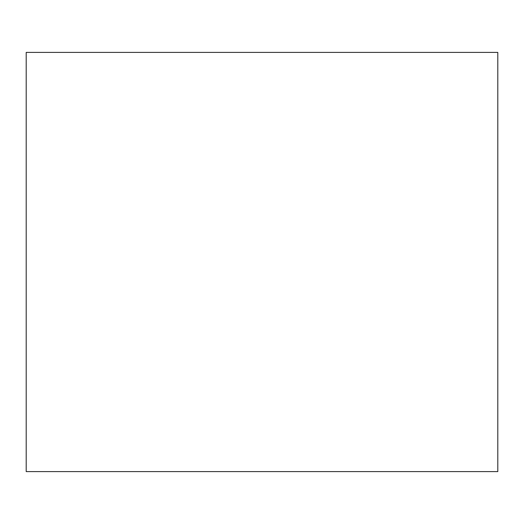 <?xml version="1.0" encoding="UTF-8"?>
<svg xmlns="http://www.w3.org/2000/svg" width="524" height="524" viewBox="0 0 524 524"><rect width="100%" height="100%" fill="white"/><g stroke="black" fill="none" stroke-linecap="round" stroke-linejoin="round"><path stroke-width="0.79" d="M26.2 471.6L497.8 471.6L497.8 52.4L26.2 52.4L26.2 471.6"/></g></svg>
